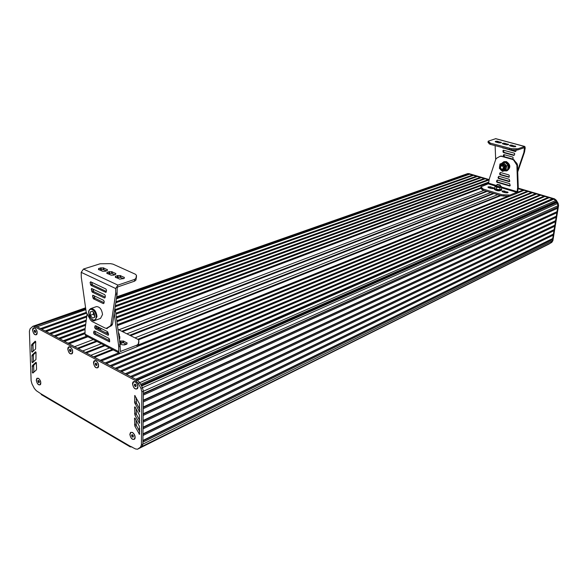 <?xml version="1.0" encoding="UTF-8"?>
<svg xmlns="http://www.w3.org/2000/svg" width="588" height="588" viewBox="0 0 588 588"><rect width="100%" height="100%" fill="white"/><g stroke="black" fill="none" stroke-linecap="round" stroke-linejoin="round"><path stroke-width="0.88" d="M133.3 435.767L132.506 434.708L131.705 434.841L131.697 436.031L132.491 437.082L133.292 436.95L133.3 435.767M132.491 437.082L133.292 436.693M131.697 436.031L133.02 435.392M134.189 439.324L135.152 437.847M132.712 432.562L130.977 432.386L129.955 434.429C130.492 437.766 131.852 439.427 134.042 439.398L135.049 437.369C134.52 434.032 133.16 432.371 130.97 432.386L131.117 432.32M39.234 381.399L38.536 380.443L37.875 380.612L38.61 382.692L39.271 382.523L39.234 381.399M38.61 382.692L39.271 382.428M37.904 381.737L39.124 381.252M39.955 384.817L40.792 383.832M38.632 378.393L37.345 378.253L36.39 380.304C36.882 383.266 38.029 384.787 39.83 384.875L40.756 382.832C40.271 379.87 39.124 378.349 37.331 378.26L37.478 378.202M35.574 331.191L34.861 330.236L34.192 330.449L34.942 332.573L35.611 332.36L35.574 331.191M34.942 332.573L35.611 332.33M34.229 331.617L35.545 331.147M36.206 334.763L37.132 333.719M35.118 328.214L33.751 327.994L32.693 330.213C33.156 333.168 34.288 334.697 36.081 334.8L37.117 332.595C36.654 329.647 35.53 328.119 33.736 328.001L33.883 327.95M70.986 350.242L70.244 349.25L69.524 349.456L69.546 350.646L70.288 351.639L71.008 351.44L70.986 350.242M70.288 351.639L71.008 351.359M69.546 350.646L70.898 350.125M71.67 353.873L72.662 352.653M70.567 347.207L69.017 346.957L67.921 349.184C68.399 352.271 69.605 353.851 71.538 353.925L72.618 351.712C72.148 348.625 70.942 347.045 69.009 346.964L69.156 346.905M85.922 345.737L85.877 345.016M85.929 345.59L86.032 344.95M96.829 364.126L96.057 363.105L95.293 363.303L95.307 364.509L96.072 365.53L96.836 365.332L96.829 364.126M96.072 365.53L96.836 365.221M95.307 364.509L96.829 364.163M97.549 367.794L98.586 366.427M96.425 361.039L94.742 360.775L93.617 363.002C94.102 366.184 95.366 367.801 97.417 367.853L98.519 365.64C98.042 362.451 96.777 360.834 94.734 360.775L94.881 360.716M136.078 385.177L135.262 384.118L134.446 384.302L134.439 385.544L135.247 386.595L136.071 386.419L136.078 385.177M135.247 386.595L136.071 386.235M134.439 385.544L135.799 384.949L136.078 385.309M136.879 388.911L137.974 387.294M135.725 382.031L133.807 381.73L132.653 383.964C133.153 387.308 134.512 388.984 136.732 388.977L137.871 386.764C137.379 383.42 136.019 381.744 133.807 381.737L133.954 381.671M466.96 173.872L468.68 173.93L116.534 297.903M85.716 308.751L35.699 325.98L137.474 380.193L136.967 379.921L553.536 198.987L555.689 200.493L556.299 201.486L140.657 384.324M468.68 173.93L469.121 174.386L116.387 298.851M85.841 309.633L37.22 326.788L85.848 309.648M469.121 174.386L116.387 298.873M469.643 174.217L472.531 175.07L115.939 301.798M86.238 312.353L40.587 328.574L37.242 326.796M472.531 175.07L472.98 175.525L115.792 302.761M86.789 315.999L45.07 330.963L41.704 329.17L86.465 313.228L41.675 329.162M472.98 175.525L115.785 302.783M473.502 175.356L476.412 176.216L115.336 305.76M476.412 176.216L476.853 176.672L115.182 306.73M86.223 320.107L49.59 333.374L46.195 331.566L86.649 317.02L46.165 331.551M476.853 176.672L115.182 306.76M477.382 176.503L480.308 177.363L115.05 309.663M480.308 177.363L480.756 177.826L115.344 310.486L481.285 177.649L484.218 178.517L115.777 313.257M86.083 321.107L50.686 333.962M480.756 177.826L481.285 177.649M86.076 321.144L50.722 333.977L54.14 335.799L85.642 324.282M484.218 178.517L484.666 178.98L115.895 314.154M85.503 325.296L55.243 336.387M484.666 178.98L115.902 314.19M85.495 325.333L55.287 336.409L58.734 338.247L85.054 328.523M485.203 178.811L488.15 179.678L116.284 316.991M488.15 179.678L488.606 180.141L116.402 317.895M85.01 329.515L59.836 338.835M488.606 180.141L116.409 317.932M85.01 329.559L59.88 338.857L63.357 340.709L85.054 332.617M488.753 182.096L116.799 320.783M99.078 327.391L96.792 328.236M488.657 182.765L116.924 321.695M100.181 327.95L97.902 328.802M85.069 333.602L64.467 341.297M488.657 182.802L116.924 321.739M100.239 327.972L97.953 328.824M85.069 333.646L64.518 341.327L68.017 343.186L86.745 336.138M480.822 187.763L117.321 324.627M481.035 188.329L117.446 325.546M87.855 336.718L69.127 343.782M481.05 188.358L117.453 325.598M87.913 336.748L69.186 343.811L74.588 346.692L93.308 339.548M490.421 187.962L489.973 188.131M483.887 190.453L118.842 329.802M494.008 188.27L491.267 188.52L487.871 187.094L490.605 186.844L494.001 188.292M486.372 191.203L121.723 331.242M96.204 341.047L77.484 348.236M487.062 191.416L122.532 331.647M97.013 341.466L78.3 348.669M490.796 192.548L126.876 333.822M101.364 343.723L82.651 350.985M493.236 193.283L129.713 335.241M104.216 345.2L85.51 352.506M493.979 193.511L130.58 335.674M105.083 345.656L86.377 352.969M504.166 192.107L503.762 192.269M497.735 194.643L134.975 337.88M123.12 342.554L120.003 343.789M109.493 347.942L90.795 355.321M500.16 195.378L137.805 339.298M126.06 343.958L123.671 344.913M112.33 349.412L93.639 356.835M517.499 192.305L523.173 190.02L518.124 188.763M500.925 195.613L138.57 339.798M113.227 349.882L94.536 357.32L100.173 360.319L118.857 352.8M507.481 196.333L138.415 344.921M523.173 190.02L523.636 190.497L516.97 193.187M509.112 196.355L137.989 346.119M120.026 353.373L101.312 360.922M523.636 190.497L516.881 193.276M509.318 196.333L137.812 346.281M120.231 353.373L101.408 360.973L105.12 362.958L527.296 191.24L527.767 191.71L106.259 363.56M524.202 190.321L527.296 191.24M527.767 191.71L106.362 363.619L110.11 365.611L531.442 192.46L531.912 192.938L111.257 366.221M528.333 191.541L531.442 192.46M531.912 192.938L111.36 366.28L115.138 368.294L535.602 193.687L536.08 194.172L116.284 368.904M532.478 192.768L535.602 193.687M536.08 194.172L116.402 368.963L120.209 370.991L539.791 194.922L540.262 195.407L121.363 371.609M536.646 193.996L539.791 194.922M540.262 195.407L121.481 371.667L125.317 373.711L543.996 196.164L544.473 196.649L126.471 374.328M540.842 195.238L543.996 196.164M544.473 196.649L126.604 374.394L130.47 376.46L548.222 197.414L548.7 197.899L131.631 377.077M545.054 196.48L548.222 197.414M548.7 197.899L131.763 377.143L135.666 379.223L552.47 198.671L552.955 199.156L136.828 379.841M549.28 197.73L552.47 198.671M552.955 199.156L553.536 198.987M556.299 201.486L556.358 202.162L141.157 385.258M556.358 202.162L556.924 202.507L141.576 386.044M556.924 202.507L557.99 205.741L557.769 207.13L143.369 393.357M131.918 446.843L130.257 446.895L130.036 446.145L40.991 393.82L36.287 390.682L34.339 388.433L32.002 383.927L31.12 380.737L29.4 331.198L30.106 328.78L32.855 326.303L34.178 326.509L135.968 380.848L137.474 380.193L139.79 382.692L142.465 387.705L143.391 391.255L142.891 443.433M557.769 207.13L143.369 393.835M557.365 207.601L557.586 208.262L143.354 395.07M557.586 208.262L557.042 211.651L143.303 400.2M557.042 211.651L143.303 400.671M556.638 212.121L556.858 212.782L143.288 401.905M556.858 212.782L556.314 216.163L143.244 406.999M556.314 216.163L143.237 407.469M555.917 216.627L556.13 217.288L143.222 408.697L143.178 413.768L555.587 220.654L143.171 414.224M556.13 217.288L555.587 220.654M555.19 221.125L555.41 221.779L143.163 415.459L143.112 420.501L554.866 225.138L143.112 420.949M555.41 221.779L554.866 225.138M554.469 225.601L554.69 226.255L143.097 422.177L143.046 427.197L554.146 229.599L143.046 427.638M554.69 226.255L554.146 229.599M553.756 230.062L553.97 230.716L143.031 428.865M553.97 230.716L553.433 234.046L142.987 433.856M553.433 234.046L142.98 434.289M553.036 234.509L553.249 235.156L142.972 435.517M553.249 235.156L552.72 238.485L142.921 440.485M552.72 238.485L142.921 440.904M552.323 238.941L552.536 239.588L142.906 442.132M552.536 239.588L552.323 240.933L550.405 243.16L141.032 447.1L141.921 446.49L142.891 444.131L141.921 446.49L139.238 448.335L548.45 244.351L140.444 447.225L137.496 449.225L135.505 448.945L130.036 446.145M137.651 449.144L138.841 448.534M40.991 393.82L41.755 394.849M134.586 407.05L134.909 415.047L139.569 423.25L139.4 415.077L135.144 407.058L134.586 407.05L134.99 406.867M136.063 408.8L136.401 414.349L139.724 420.56M35.949 359.525L36.022 352.359L35.596 351.786L32.09 355.086L32.031 362.135L32.502 362.678L35.949 359.525M36.008 352.241L33.597 354.52L33.318 355.453L33.553 361.716M36.559 369.066L36.353 362.884L35.927 362.311L32.436 365.545L32.369 372.535L32.84 373.079L36.272 369.992L36.559 369.066M36.331 362.737L33.935 364.972L33.656 365.898L33.898 372.13M35.611 348.978L35.692 341.746L35.265 341.172L31.745 344.539L31.678 351.653L32.156 352.19L35.611 348.978M35.684 341.65L33.251 343.987L32.972 344.935L33.207 351.22M134.534 418.222L134.85 426.153L139.496 434.334L139.319 426.234L135.086 418.244L134.534 418.222L134.931 418.039M136.004 419.972L136.343 425.447L139.65 431.643M136.129 397.525L136.467 403.155L139.804 409.388M134.593 402.427L139.65 412.063L139.474 403.824L134.784 395.504L134.593 402.427L136.093 401.744M135.968 380.848L138.276 383.354L140.951 388.374L141.884 391.924L141.414 444.866L140.444 447.225M34.229 325.825L35.699 325.98L34.178 326.509M34.795 328.008C37 329.949 37.654 332.132 36.757 334.535C34.773 335.447 33.384 333.984 32.583 330.155C32.619 328.383 33.237 327.619 34.449 327.861L34.795 328.008M38.47 378.29C40.594 380.208 41.263 382.31 40.454 384.611C38.499 385.515 37.11 384.06 36.287 380.245L36.868 378.327L38.477 378.312M135.277 381.752C137.651 383.663 138.423 385.904 137.592 388.484C135.189 389.873 133.498 388.345 132.528 383.89C132.638 382.053 133.395 381.274 134.799 381.546L135.277 381.752M132.513 432.437C134.784 434.326 135.556 436.494 134.828 438.927C132.491 440.272 130.823 438.744 129.83 434.356L130.565 432.408L132.513 432.437M96.035 360.789C98.343 362.722 99.071 364.942 98.203 367.456C95.962 368.639 94.396 367.132 93.499 362.936C93.58 361.12 94.286 360.348 95.609 360.613L96.035 360.789M70.2 346.971C72.471 348.912 73.162 351.117 72.28 353.586C70.148 354.652 68.656 353.16 67.804 349.125C67.87 347.324 68.539 346.553 69.818 346.81L70.2 346.971M489.113 179.561L468.915 173.607L467.563 173.651M489.04 179.943L468.305 173.82L466.843 173.916M548.589 244.277L551.809 242.352L552.889 240.654L558.563 205.484L558.1 203.25L556.277 200.251L554.521 198.854L518.212 188.145M552.397 240.463L557.99 205.741L557.534 203.499L555.711 200.501L553.947 199.104L518.153 188.542M502.63 143.839L506.275 144.824L508.583 144.56L504.614 143.193L502.387 143.369L502.63 143.839M504.306 144.347L506.422 144.832M509.818 145.787L513.493 146.779L515.801 146.515L511.788 145.126L510.2 145.104L509.48 145.39L509.818 145.787M511.472 146.287L513.647 146.787M495.508 141.906L499.116 142.884L501.432 142.627L497.499 141.267L495.919 141.238L495.192 141.524L495.508 141.906M497.191 142.421L499.271 142.891M488.121 142.149L489.209 143.839L490.296 144.361L511.354 149.889L517.594 149.984L524.489 147.654L523.871 152.461L517.675 170.527M512.692 159.083L513.177 157.922L512.78 157.062L503.887 154.6L503.291 155.181L503.431 156.511M503.967 154.622L504.453 156.753L512.714 159.047M502.586 147.72L515.353 151.557L516.389 150.124M510.083 149.742L515.889 151.329M502.872 150.793L503.431 152.571L513.758 155.423L514.765 154.063L514.368 153.196L503.468 150.205L502.872 150.793L503.482 150.587L504.041 152.365L514.294 155.195M517.727 171.917L524.467 152.255L525.209 147.933L524.841 146.486L517.763 148.808L511.516 148.713L490.451 143.193L488.172 141.201L495.765 138.665L524.79 146.471M495.677 159.613L495.125 145.677M524.467 152.255L523.871 152.461M506.878 170.807L507.209 170.689C510.935 167.609 510.649 164.574 506.356 161.575L504.012 161.685M504.203 170.836L506.606 170.91C510.325 167.83 510.039 164.787 505.746 161.788L503.681 161.803L501.615 163.442M494.383 189.226L494.361 189.417C496.963 191.078 499.344 191.321 501.513 190.144L501.601 189.49M494.751 188.131L494.479 188.564C497.08 190.225 499.462 190.468 501.63 189.299L501.461 188.998M499.969 184.735L500.123 185.521L496.948 184.661M499.8 184.985L497.352 184.375L499.8 184.985M496.603 186.293L496.794 184.889M500.145 186.866L496.845 186.109M500.234 189.748L495.735 189.167M500.226 186.308L500.337 186.756L496.544 186.374L496.662 185.852M496.72 185.448L495.912 185.617L495.86 186.484L498.359 187.227L500.91 187.102L500.954 186.227L500.285 185.911M501.74 186.977L501.446 189.101L499.719 189.777L500.013 187.645L501.74 186.977L500.741 186.109M496.213 185.529L495.015 186.153L496.639 187.234L500.013 187.645M499.719 189.777L495.508 189.035L494.728 188.285L495.015 186.153M496.345 189.365L496.639 187.234M503.49 167.947C502.762 165.471 501.726 165.177 500.395 167.066C501.123 169.535 502.152 169.829 503.49 167.947M504.313 167.984L502.99 169.675C499.984 168.94 499.499 167.418 501.52 165.103C503.306 164.978 504.239 165.934 504.313 167.984M503.754 169.403C505.768 167.095 505.276 165.573 502.284 164.831L502.145 164.883M500.976 165.382C504.203 161.553 507.444 170.667 502.527 169.756M506.217 168.131L504.989 164.419L501.63 163.471L499.513 166.22L500.741 169.917L504.085 170.873L506.217 168.131L506.665 165.926L503.607 162.817L499.962 164.023L499.374 168.308L502.417 171.409L506.062 170.226L506.217 168.131M499.962 164.023L505.143 162.273L506.819 163.765L508.201 165.375L508.047 167.47L507.598 169.667L506.062 170.226M508.201 165.375L506.665 165.926M505.143 162.273L503.607 162.817M502.255 163.221L503.872 162.303C508.164 162.751 509.421 165.154 507.635 169.506M507.4 169.741L506.217 170.417M503.563 162.413L504.974 162.332M505.305 162.406L508.12 165.265M508.201 165.529L507.738 169.087M507.099 169.851L504.695 170.674M502.483 191.886L501.976 191.203L504.173 190.968L508.105 192.489L505.364 192.746L502.483 191.886L502.608 190.96M506.76 192.857L503.071 192.055M492.656 188.63L489.062 187.859M501.983 194.738L509.98 195.062L516.756 192.342L517.139 191.651L517.646 187.381L516.881 165.177L513.78 160.296L512.552 159.429L501.241 156.276L499.896 156.423L496.684 158.172L495.794 159.245L489.267 179.046L488.606 183.169L488.224 183.846L480.947 186.822L483.152 189.057L501.983 194.738L501.829 195.885L482.998 190.189L481.94 189.615L480.815 187.815M499.55 173.842L500.535 172.519L508.811 174.908L509.252 175.474L509.039 177.253L499.947 174.702L499.55 173.842L500.608 172.541M509.311 177.01L500.557 174.474L500.16 173.622M510.193 185.418L509.59 185.984L496.875 182.229L496.478 181.376L497.455 180.06L509.642 183.64L510.193 185.418M510.141 185.727L497.485 181.993L497.088 181.148L497.529 180.082M498.014 177.62L498.991 176.297L509.223 179.274L509.781 181.053L509.179 181.626L498.404 178.473L498.014 177.62L499.065 176.319L498.44 176.569M509.722 181.376L499.014 178.245L498.624 177.392M517.646 187.381L518.249 187.146L517.734 191.416L516.595 193.474L509.818 196.208L501.829 195.885M518.249 187.146L517.484 164.956L516.881 165.177M517.484 164.956L516.94 163.464L513.162 159.216L500.711 156.121M115.858 273.604L111.566 271.641L107.339 272.171L106.803 273.192L111.095 275.169L113.8 275.14L115.682 274.375L115.858 273.604M107.7 273.78L111.573 273.354L114.976 274.75M107.435 269.752L103.194 267.812L98.982 268.334L98.431 269.341L102.665 271.296L105.355 271.259L107.244 270.509L107.435 269.752M99.343 269.936L103.209 269.524L106.538 270.877M124.399 277.507L120.048 275.515L115.814 276.059L115.285 277.102L119.643 279.102L123.892 278.55L124.399 277.507M116.159 277.676L120.048 277.242L123.539 278.668M107.802 327.751L111.669 325.539L112.536 324.076L117.063 294.448L117.181 287.995L117.938 286.863L134.564 281.167L135.894 280.123L136.453 276.897M104.23 301.695L103.907 303.254L103.319 303.599L93.455 298.814L92.522 296.029L92.816 295.205L103.628 300.321L104.23 301.695M104.025 302.68L94.962 298.292L94.065 295.705M90.06 282.593L90.633 281.784L105.943 289.024L106.546 290.406L105.921 292.383L90.993 285.378L90.06 282.593L91.405 282.144M106.332 291.442L92.507 284.879L91.603 282.24M105.384 296.073L105.061 297.638L104.466 297.991L92.228 292.104L91.294 289.318L91.588 288.488L104.782 294.691L105.384 296.073M105.178 297.08L93.735 291.597L92.838 288.987M115.674 293.471L111.036 324.635L110.177 326.097L106.457 328.273L105.215 328.111L91.963 321.423L90.464 319.945L86.215 312.235L81.284 277.242L81.21 272.354L83.452 269.054L100.151 263.769L110.456 263.652L113.014 264.152L135.541 274.302L136.467 275.39L135.901 278.396L134.571 279.432L117.938 285.106L115.667 288.517L115.674 293.471L117.188 292.949M115.549 294.978L117.063 294.448M111.036 324.635L112.536 324.076M119.371 339.739L119.886 337.902M108.876 338.357L109.566 340.033M119.224 338.629L119.886 336.77L119.371 336.174M118.644 334.388L118.916 333.278L118.416 332.676M118.703 334.807L119.371 334.712L118.379 332.433M119.371 334.712L119.129 337.953M95.234 320.342L100.511 318.417L102.525 314.529C101.805 309.384 99.784 306.738 96.454 306.598L96.212 306.686M94.55 317.439L94.521 314.029L93.411 312.088L92.389 311.272L90.302 311.934L90.339 315.33L92.456 318.086L94.55 317.439L92.456 318.086L90.339 315.33L90.302 311.934L92.389 311.272L93.477 312.353L94.521 314.029L94.55 317.439M92.456 318.086L94.572 317.322M90.339 315.33L93.36 314.249L94.852 316.285M93.345 312.199L93.36 314.249M105.252 332.536L108.354 333.33M119.577 341.253L123.539 341.04L127.148 343.061L126.655 344.223L124.48 344.928L121.885 344.752L119.915 343.745M126.611 344.237L122.899 342.539L119.79 342.804M101.768 328.751L99.49 329.611M114.814 309.17L115.491 311.17L120.055 344.744L120.334 351.477L137.041 345.075L138.327 343.899L138.856 340.562L137.959 339.372L117.96 329.361M106.193 328.325L107.082 328.663L107.369 327.935M93.595 332.793L94.176 334.124L109.493 341.878L109.427 339.254L108.831 338.335L94.462 330.985L93.896 331.301L93.595 332.793L95.072 332.235L95.653 333.572L109.699 340.775M95.241 331.382L95.072 332.235M108.559 334.484L107.633 331.72L95.557 325.605L94.984 325.928L94.683 327.428L95.271 328.765L107.979 335.241L108.559 334.484M96.336 326.002L96.748 328.214L108.508 334.19M87.009 314.418L85.01 329.53L85.076 334.19L85.561 335.527L86.333 335.924M138.849 341.966L138.312 345.546L137.026 346.714L120.907 353.226L119.173 352.962L118.71 351.609L118.71 346.891L120.18 346.303M114.197 313.176L118.578 345.325L120.055 344.744M118.578 345.325L118.71 346.891M114.447 311.552L115.491 311.17M139.657 430.585L139.202 430.806M139.672 429.218L138.621 429.725M139.679 428.836L138.459 429.424M139.679 428.689L138.4 429.299M139.679 428.608L138.364 429.24M468.915 173.607L116.586 297.535M85.672 308.413L35.714 325.987M554.521 198.854L137.46 380.179M556.277 200.251L139.775 382.67M558.1 203.25L142.458 387.698M558.563 205.484L141.884 391.924M552.889 240.654L141.414 444.866M549.265 243.932L137.768 449.07M134.542 413.643L136.034 412.945M139.15 422.97L139.709 422.706M134.909 415.047L136.401 414.349M32.031 362.135L33.531 361.569M31.811 356.019L33.318 355.453M32.09 355.086L33.597 354.52M32.369 372.535L33.861 371.954M32.156 366.471L33.656 365.898M32.436 365.545L33.935 364.972M31.678 351.653L33.185 351.095M31.465 345.487L32.972 344.935M31.745 344.539L33.251 343.987M134.483 424.756L135.968 424.051M139.077 434.054L139.628 433.79M134.85 426.153L136.343 425.447M134.968 403.838L136.467 403.155M134.645 395.775L135.056 395.592M139.224 411.784L139.782 411.526M140.951 388.374L142.465 387.705M138.276 383.354L139.79 382.692M551.809 242.352L551.235 242.638M503.034 143.163L502.916 143.972M503.401 143.134L503.277 144.067M504.614 143.193L504.453 144.354M505.07 143.259L504.908 144.42M507.973 144.045L507.863 144.854M508.252 144.17L508.172 144.751M510.2 145.104L510.09 145.912M510.575 145.074L510.443 146.008M511.788 145.126L511.626 146.294M512.251 145.199L512.089 146.368M515.176 145.993L515.059 146.816M515.463 146.118L515.375 146.713M495.919 141.238L495.816 142.046M496.294 141.208L496.169 142.142M497.499 141.267L497.345 142.428M497.955 141.34L497.801 142.494M500.829 142.112L500.726 142.906M501.108 142.245L501.027 142.811M504.019 156.188L503.409 156.401M503.901 154.975L503.291 155.181M503.578 147.992L503.012 148.176M515.852 151.381L515.353 151.557M503.6 151.807L502.99 152.013M504.041 152.365L503.431 152.571M514.257 155.254L513.758 155.423M524.562 146.493L495.478 138.672M524.606 148.139L523.702 147.889M524.724 151.241L524.129 151.454M509.656 148.426L509.487 149.602M490.451 143.193L490.296 144.361M489.363 142.678L489.209 143.839M488.231 141.318L488.077 142.48M517.763 148.808L517.594 149.984M516.271 148.933L516.102 150.116M511.516 148.713L511.354 149.889M502.828 191.989L502.975 190.916M504.019 192.1L504.173 190.968M504.467 192.173L504.629 191.041M507.363 192.835L507.495 191.901M507.679 192.717L507.775 192.041M488.474 187.682L488.599 186.763M488.819 187.785L488.966 186.719M490.002 187.895L490.157 186.771M490.451 187.969L490.605 186.844M493.303 188.594L493.428 187.69M493.611 188.476L493.692 187.829M516.756 192.342L501.623 187.837M495.294 185.948L488.224 183.846M500.594 172.571L499.984 172.791M509.281 177.061L508.767 177.26M500.557 174.474L499.947 174.702M510.112 185.779L509.59 185.984M497.485 181.993L496.875 182.229M497.088 181.148L496.478 181.376M497.514 180.104L496.904 180.332M509.7 181.427L509.179 181.626M499.014 178.245L498.404 178.473M517.139 191.651L501.726 187.072M496.404 185.492L488.606 183.169M516.94 163.464L516.33 163.684M518.204 188.189L517.609 188.432M501.858 156.07L501.241 156.276M514.382 160.076L513.78 160.296M513.162 159.216L512.552 159.429M482.998 190.189L483.152 189.057M481.94 189.615L482.087 188.483M480.852 188.079L481.006 186.955M508.341 196.37L508.502 195.231M509.818 196.208L509.98 195.062M503.659 196.179L503.82 195.04M115.638 273.332L115.645 274.449M106.994 272.428L107.001 273.457M107.339 272.171L107.347 273.618M108.883 271.671L108.89 273.391M109.581 271.582L109.588 273.302M111.566 271.641L111.573 273.354M112.212 271.766L112.22 273.486M107.222 269.48L107.222 270.553M98.637 268.584L98.644 269.613M98.982 268.334L98.997 269.774M100.526 267.841L100.533 269.554M101.224 267.753L101.239 269.466M103.194 267.812L103.209 269.524M103.841 267.937L103.848 269.649M124.178 277.235L124.171 278.396M115.468 276.323L115.468 277.36M115.814 276.059L115.814 277.514M117.35 275.551L117.35 277.279M118.056 275.463L118.056 277.191M120.048 275.515L120.048 277.242M120.702 275.647L120.702 277.374M103.319 303.599L103.856 303.408M93.455 298.814L94.962 298.292M92.867 297.896L94.374 297.374M92.522 296.029L93.823 295.588M105.627 292.346L106.163 292.155M90.993 285.378L92.507 284.879M90.405 284.467L91.919 283.96M104.466 297.991L105.009 297.8M92.228 292.104L93.735 291.597M91.64 291.192L93.147 290.678M91.294 289.318L92.61 288.877M81.21 272.354L115.667 288.517M83.452 269.054L117.938 285.106M110.177 326.097L111.669 325.539M106.744 328.148L108.229 327.589M136.467 275.39L136.453 277.11M135.901 278.396L135.894 280.123M134.571 279.432L134.564 281.167M90.449 308.751L90.919 308.553C94.242 308.7 96.263 311.361 96.998 316.528L94.991 320.431C92.977 321.989 90.868 319.438 88.663 312.765C88.34 311.118 89.089 309.707 90.919 308.553L96.454 306.598M96.087 316.506C96.189 309.994 88.516 306.216 88.788 312.867C88.678 319.306 96.307 323.165 96.087 316.506M106.472 333.161L106.472 332.558M107.104 333.477L107.097 332.69M126.92 344.053L126.92 342.76M120.283 342.613L120.283 340.974M120.966 342.503L120.966 340.864M122.899 342.539L122.899 340.908M123.539 342.679L123.539 341.04M120.195 351.19L120.907 351.558M106.773 328.618L107.325 328.413M94.176 334.124L95.653 333.572M109.177 341.834L109.728 341.621M93.896 331.301L94.58 331.044M94.984 325.928L95.682 325.671M94.683 327.428L96.16 326.877M95.271 328.765L96.748 328.214M107.979 335.241L108.53 335.028M85.076 334.19L118.71 351.609M138.841 342.194L138.856 340.562M138.312 345.546L138.327 343.899M137.026 346.714L137.041 345.075M467.71 173.6L116.689 296.874M85.583 307.803L34.486 325.745M548.45 244.351L139.121 448.409M130.257 446.895L41.241 394.548M32.855 326.303L34.376 325.767M488.018 142.362L488.172 141.201M504.291 161.582L503.681 161.803M494.361 189.417L494.479 188.564M500.366 185.345L500.153 186.844M497.352 184.375L496.867 184.713M503.13 169.631L503.894 169.351M501.52 165.103L502.284 164.831M500.851 156.07L500.234 156.283M480.793 187.947L480.947 186.822M107.949 327.714L106.604 328.222M108.942 339.364L108.942 338.401M85.561 335.527L119.173 352.962"/></g></svg>
